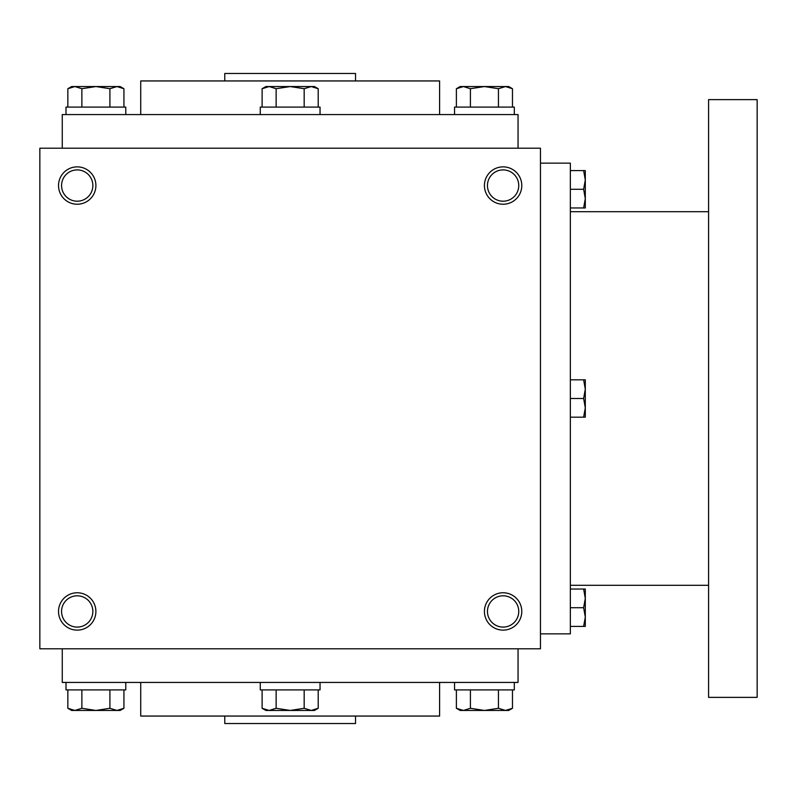 <?xml version="1.0" encoding="UTF-8"?>
<svg xmlns="http://www.w3.org/2000/svg" width="797" height="797" viewBox="0 0 797 797"><rect width="100%" height="100%" fill="white"/><g stroke="black" fill="none" stroke-linecap="round" stroke-linejoin="round"><path stroke-width="1.2" d="M540.466 148.192L39.85 148.192L39.85 648.808L540.466 648.808L540.466 148.192M95.889 611.448A18.68 18.68 0 0 0 67.865 595.269A18.68 18.68 0 0 0 67.865 627.628A18.68 18.68 0 0 0 95.889 611.448M58.53 185.552A18.68 18.68 0 0 1 86.554 169.372A18.68 18.68 0 0 1 86.554 201.731A18.68 18.68 0 0 1 58.53 185.552M521.786 611.448A18.68 18.68 0 0 0 493.761 595.269A18.68 18.68 0 0 0 493.761 627.628A18.68 18.68 0 0 0 521.786 611.448M484.427 185.552A18.68 18.68 0 0 1 512.451 169.372A18.68 18.68 0 0 1 512.451 201.731A18.68 18.68 0 0 1 484.427 185.552M224.774 716.055L224.774 723.527L355.542 723.527L355.542 716.055M140.72 682.431L140.72 716.055L439.595 716.055L439.595 682.431M62.266 648.808L62.266 682.431L518.05 682.431L518.05 648.808M62.266 148.192L62.266 114.569L518.05 114.569L518.05 148.192M140.72 114.569L140.72 80.945L439.595 80.945L439.595 114.569M224.774 80.945L224.774 73.473L355.542 73.473L355.542 80.945M487.455 185.552A15.641 15.641 0 0 1 510.927 172.003A15.641 15.641 0 0 1 510.927 199.101A15.641 15.641 0 0 1 487.455 185.552M518.747 611.448A15.641 15.641 0 0 0 495.286 597.899A15.641 15.641 0 0 0 495.286 624.997A15.641 15.641 0 0 0 518.747 611.448M61.568 185.552A15.641 15.641 0 0 1 85.03 172.003A15.641 15.641 0 0 1 85.03 199.101A15.641 15.641 0 0 1 61.568 185.552M92.85 611.448A15.641 15.641 0 0 0 69.389 597.899A15.641 15.641 0 0 0 69.389 624.997A15.641 15.641 0 0 0 92.85 611.448M540.466 163.136L570.353 163.136L570.353 633.864L540.466 633.864M708.583 211.703L570.353 211.703M708.583 99.625L708.583 697.375L757.15 697.375L757.15 99.625L708.583 99.625M583.633 417.18L585.297 407.845L583.633 398.5L585.297 389.155L583.633 379.82L585.297 379.82L585.297 417.18L570.353 417.18M583.633 379.82L570.353 379.82M583.633 398.5L570.353 398.5M583.633 626.392L585.297 617.057L583.633 607.712L585.297 598.368L583.633 589.033L585.297 589.033L585.297 626.392L570.353 626.392M583.633 589.033L570.353 589.033M583.633 607.712L570.353 607.712M583.633 207.967L585.297 198.632L583.633 189.287L585.297 179.943L583.633 170.608L585.297 170.608L585.297 207.967L570.353 207.967M583.633 170.608L570.353 170.608M583.633 189.287L570.353 189.287M318.202 107.097L318.202 88.716L311.189 86.554L314.436 86.554L318.202 88.716M265.869 86.554L311.189 86.554L304.175 88.716L290.158 86.554L276.141 88.716L269.127 86.554L262.113 88.716L262.113 107.097M260.27 114.569L260.27 107.097L320.045 107.097L320.045 114.569M304.175 107.097L304.175 88.716M276.141 107.097L276.141 88.716M512.471 107.097L512.471 88.716L505.457 86.554L508.705 86.554L512.471 88.716M456.382 88.716L460.148 86.554L505.457 86.554L498.444 88.716L484.427 86.554L470.409 88.716L463.396 86.554L456.382 88.716L456.382 107.097M454.539 114.569L454.539 107.097L514.314 107.097L514.314 114.569M498.444 107.097L498.444 88.716M470.409 107.097L470.409 88.716M123.933 107.097L123.933 88.716L116.92 86.554L120.168 86.554L123.933 88.716M67.845 88.716L71.61 86.554L116.92 86.554L109.906 88.716L95.889 86.554L81.872 88.716L74.858 86.554L67.845 88.716L67.845 107.097M66.002 114.569L66.002 107.097L125.777 107.097L125.777 114.569M109.906 107.097L109.906 88.716M81.872 107.097L81.872 88.716M304.175 689.903L304.175 708.284L311.189 710.446L318.202 708.284L318.202 689.903M318.202 708.284L314.436 710.446L265.869 710.446M320.045 682.431L320.045 689.903L260.27 689.903L260.27 682.431M262.113 689.903L262.113 708.284L269.127 710.446L276.141 708.284L290.158 710.446L304.175 708.284M276.141 689.903L276.141 708.284M498.444 689.903L498.444 708.284L505.457 710.446L512.471 708.284L512.471 689.903M512.471 708.284L508.705 710.446L460.148 710.446L456.382 708.284L463.396 710.446L470.409 708.284L484.427 710.446L498.444 708.284M514.314 682.431L514.314 689.903L454.539 689.903L454.539 682.431M456.382 689.903L456.382 708.284M470.409 689.903L470.409 708.284M109.906 689.903L109.906 708.284L116.92 710.446L123.933 708.284L123.933 689.903M123.933 708.284L120.168 710.446L71.61 710.446L67.845 708.284L74.858 710.446L81.872 708.284L95.889 710.446L109.906 708.284M125.777 682.431L125.777 689.903L66.002 689.903L66.002 682.431M67.845 689.903L67.845 708.284M81.872 689.903L81.872 708.284M708.583 585.297L570.353 585.297M265.879 86.554L262.113 88.716M265.879 710.446L262.113 708.284"/></g></svg>

